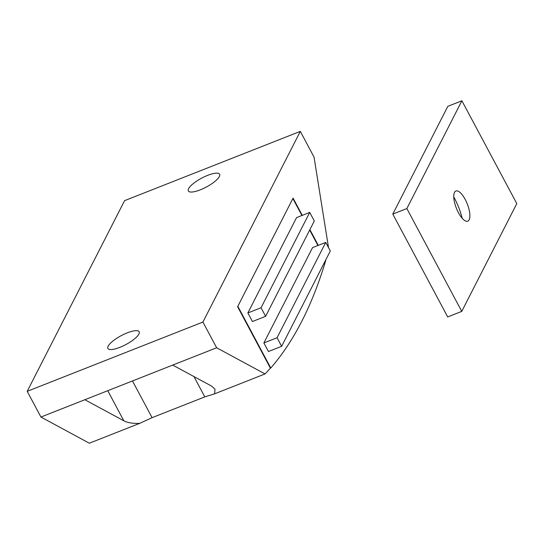<?xml version="1.0" encoding="UTF-8"?>
<svg xmlns="http://www.w3.org/2000/svg" width="544" height="544" viewBox="0 0 544 544"><rect width="100%" height="100%" fill="white"/><g stroke="black" fill="none" stroke-linecap="round" stroke-linejoin="round"><path stroke-width="0.82" d="M453.764 196.948A32.416 11.723 -111.5 0 1 462.169 218.266M454.505 192.372A16.211 5.862 -111.5 0 1 458.463 191.352A16.211 5.862 -111.5 0 1 467.276 203.932A16.211 5.862 -111.5 0 1 469.418 219.15A16.211 5.862 -111.5 0 1 469.146 219.796A16.211 5.862 -111.5 0 1 458.436 212.718A16.211 5.862 -111.5 0 1 454.505 192.372M461.754 311.386L447.698 316.928L392.788 214.098L447.834 106.325L461.89 100.783L516.8 203.612L461.754 311.386L406.851 208.556L461.89 100.783M392.788 214.098L406.851 208.556M312.569 247.602L263.874 342.944L268.45 351.512L281.629 346.317L330.324 250.974L325.747 242.406L312.569 247.602M301.92 215.492L292.862 198.54L237.823 306.313L270.769 368.016A1074.033 388.396 68.5 0 0 325.808 260.236L325.7 260.032M317.934 245.487L309.686 230.037M296.555 217.614L247.86 312.95L252.436 321.518L265.615 316.322L314.31 220.986L309.733 212.412L296.555 217.614M270.769 368.016L270.402 368.159L237.612 306.728L293.08 198.125L302.274 215.356M325.747 242.406L277.052 337.749L263.874 342.944M277.052 337.749L281.629 346.317M309.733 212.412L261.038 307.754L247.86 312.95M261.038 307.754L265.615 316.322M108.154 346.181A17.728 5.025 151.9 0 1 124.216 334.159A17.728 5.025 151.9 0 1 139.169 331.765A17.728 5.025 151.9 0 1 138.904 334.057A17.728 5.025 151.9 0 1 122.849 346.072A17.728 5.025 151.9 0 1 107.896 348.466A17.728 5.025 151.9 0 1 108.154 346.181M188.605 188.659A17.728 5.025 151.9 0 1 204.66 176.644A17.728 5.025 151.9 0 1 219.613 174.25A17.728 5.025 151.9 0 1 219.354 176.535A17.728 5.025 151.9 0 1 203.293 188.55A17.728 5.025 151.9 0 1 188.34 190.951A17.728 5.025 151.9 0 1 188.605 188.659M328.528 247.615L314.038 157.087L300.308 131.376L124.583 200.654L27.2 391.333L40.929 417.044L89.332 443.217L139.726 423.348L152.082 417.663L204.802 396.882L214.656 393.808L214.982 389.15L211.684 386.158L172.72 365.085L84.857 399.724L123.821 420.798C127.765 422.81 133.062 423.66 139.726 423.348M300.308 131.376L202.926 322.055L27.2 391.333M84.857 399.724L40.929 417.044M202.926 322.055L216.655 347.766L265.057 373.939L214.656 393.808M216.655 347.766L172.72 365.085M265.057 373.939A1048.512 379.168 68.5 0 0 270.409 368.152M309.896 229.622L318.294 245.344M123.821 420.798L107.753 390.701M152.082 417.663L132.478 380.95M204.802 396.882L193.956 376.57"/></g></svg>
